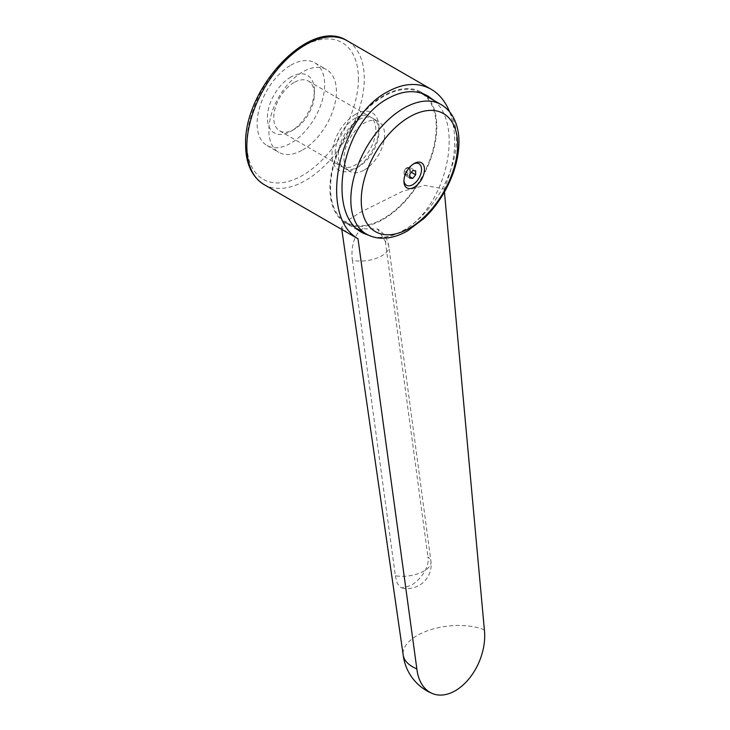 <?xml version="1.0" encoding="UTF-8"?>
<svg xmlns="http://www.w3.org/2000/svg" width="730" height="730" viewBox="0 0 730 730"><rect width="100%" height="100%" fill="white"/><g stroke="black" fill="none" stroke-linecap="round" stroke-linejoin="round"><path stroke-width="0.55" stroke-dasharray="3.65 2.74" d="M484.382 629.899A47.751 23.47 -6.5 0 0 417.177 635.52A47.751 23.47 -6.5 0 0 403.161 654.792A47.751 47.751 0 0 0 403.188 654.974M347.945 233.007L341.503 227.413L346.002 221.464L360.565 212.202L402.613 191.315L424.641 185.365L444.168 188.988L444.442 192.017M362.774 228.736C353.502 233.719 350.756 249.505 352.426 260.336A23.88 11.324 -7.6 0 0 377.209 257.964A23.88 11.324 -7.6 0 0 388.798 246.229A23.88 11.324 -7.6 0 0 385.33 241.338L377.437 228.937L362.774 228.736M395.359 575.751L396.928 582.522L399.493 586.674L401.874 587.924L410.506 585.67C419.65 580.596 429.87 567.83 427.953 556.935A23.88 11.324 172.4 0 1 430.965 561.507A23.88 11.324 172.4 0 1 419.759 573.087A23.88 11.324 172.4 0 1 395.359 575.751L352.426 260.336M449.607 111.845C457.892 134.785 456.077 160.5 444.168 188.988M290.878 65.171A47.751 27.567 -60 0 1 314.758 62.798A47.751 27.567 -60 0 1 322.076 101.069A47.751 27.567 -60 0 1 290.878 143.153A47.751 27.567 -60 0 1 267.007 145.516A47.751 27.567 -60 0 1 259.679 107.246A47.751 27.567 -60 0 1 290.878 65.171M302.621 149.933A47.751 27.567 120 0 0 333.82 107.848A47.751 27.567 120 0 0 326.502 69.587A47.751 27.567 120 0 0 302.621 71.951A47.751 27.567 120 0 0 271.432 114.026A47.751 27.567 120 0 0 278.75 152.296A47.751 27.567 120 0 0 302.621 149.933M433.967 100.457C465.065 125.706 445.364 208.47 402.987 230.589C392.275 236.666 382.027 238.683 372.245 236.648M426.329 96.05A75.573 43.636 -60 0 1 431.092 157.78A75.573 43.636 -60 0 1 383.378 219.265A75.573 43.636 -60 0 1 345.582 223.006A75.573 43.636 -60 0 1 334.002 162.452A75.573 43.636 -60 0 1 383.378 95.849A75.573 43.636 -60 0 1 421.164 92.108A75.573 43.636 -60 0 1 424.212 94.179M383.378 218.589A74.743 43.152 -60 0 1 346.002 222.294A74.743 43.152 -60 0 1 334.541 162.398A74.743 43.152 -60 0 1 383.378 96.524A74.743 43.152 -60 0 1 420.745 92.829A74.743 43.152 -60 0 1 432.206 152.725A74.743 43.152 -60 0 1 383.378 218.589M364.288 169.99A28.726 16.58 120 0 0 383.049 144.677A28.726 16.58 120 0 0 378.651 121.664A28.726 16.58 120 0 0 364.288 123.087A28.726 16.58 120 0 0 345.518 148.4A28.726 16.58 120 0 0 349.925 171.413A28.726 16.58 120 0 0 364.288 169.99M358.658 119.839A28.726 16.58 120 0 0 339.888 145.151A28.726 16.58 120 0 0 344.295 168.165A28.726 16.58 120 0 0 358.658 166.741L358.658 166.741A28.726 16.58 120 0 0 378.97 131.564A28.726 16.58 120 0 0 373.021 118.415A28.726 16.58 120 0 0 358.658 119.839M355.483 114.327A33.224 19.181 120 0 0 331.986 155.016A33.224 19.181 120 0 0 355.483 168.575L358.658 166.741L355.483 168.575A33.224 19.181 120 0 0 378.97 127.887A33.224 19.181 120 0 0 355.483 114.327M294.062 82.536A28.726 16.58 120 0 0 275.292 107.848A28.726 16.58 120 0 0 279.7 130.871A28.726 16.58 120 0 0 294.062 129.447L294.062 129.447A28.726 16.58 120 0 0 314.374 94.27A28.726 16.58 120 0 0 308.425 81.112A28.726 16.58 120 0 0 294.062 82.536M355.483 117.995A28.726 16.58 120 0 0 336.712 143.308A28.726 16.58 120 0 0 341.12 166.331A28.726 16.58 120 0 0 355.483 164.907A28.726 16.58 120 0 0 374.244 139.594A28.726 16.58 120 0 0 369.845 116.581A28.726 16.58 120 0 0 355.483 117.995M290.878 77.033A33.224 19.181 120 0 0 267.39 117.722A33.224 19.181 120 0 0 290.878 131.281L294.062 129.447L290.878 131.281A33.224 19.181 120 0 0 314.374 90.593A33.224 19.181 120 0 0 290.878 77.033M404.402 175.045L407.34 175.309L410.278 171.66L410.278 167.745L407.322 167.489L404.402 171.13L403.955 172.818L404.402 175.045L409.804 178.166M406.865 174.479A4.115 2.373 -60 0 1 403.955 172.791A4.115 2.373 -60 0 1 406.856 167.763A4.115 2.373 -60 0 1 406.865 167.763A4.115 2.373 -60 0 1 409.776 169.442A4.115 2.373 -60 0 1 406.865 174.479M403.955 180.356A12.447 7.191 -60 0 1 403.936 179.553A12.447 7.191 -60 0 1 412.705 164.359A12.447 7.191 -60 0 1 412.733 164.341A12.447 7.191 -60 0 1 413.408 163.985M404.402 171.13L409.804 174.251M406.856 167.763L412.733 170.592M410.278 167.745L415.671 170.857M410.278 171.66L411.373 172.289M407.34 175.309L409.804 176.733M385.33 241.338L427.953 556.935M264.041 184.562A83.047 47.952 120 0 0 305.56 180.447A83.047 47.952 120 0 0 364.288 78.73A83.047 47.952 120 0 0 347.088 40.707M366.314 234.02A74.743 43.152 120 0 0 403.69 230.315A74.743 43.152 120 0 0 456.542 138.773A74.743 43.152 120 0 0 441.057 104.554M358.412 78.73A78.895 45.552 -60 0 1 302.621 175.355A78.895 45.552 -60 0 1 246.84 143.153A78.895 45.552 -60 0 1 302.621 46.519A78.895 45.552 -60 0 1 358.412 78.73M341.795 229.448L341.503 227.413M314.758 62.798L326.502 69.587M363.002 233.062L345.582 223.006M346.002 222.294L356.979 228.627M344.295 168.165L349.925 171.413M279.7 130.871L341.12 166.331M403.936 179.553L403.927 181.25M412.705 164.359L414.166 163.511M314.374 94.27L314.374 90.593M308.425 81.112L369.845 116.581M378.97 131.564L378.97 127.887M373.021 118.415L378.651 121.664M420.745 92.829L421.219 93.102M427.953 96.031L421.164 92.108M267.007 145.516L278.75 152.296M401.874 587.924A23.88 23.88 0 0 0 430.965 561.507L388.798 246.229A23.88 23.88 0 0 0 377.437 228.937"/><path stroke-width="1.09" d="M403.161 654.792A47.751 23.47 -6.5 0 0 403.206 655.129A47.751 23.47 -6.5 0 0 416.848 668.89L358.001 238.737L347.945 233.007M358.001 238.737C318.088 216.226 337.716 117.639 387.219 91.971C403.371 82.992 418.016 82.088 431.165 89.252C439.259 94.006 445.409 101.543 449.607 111.845M372.245 236.648L363.002 233.062C324.859 214.456 341.959 122.311 387.968 98.504C402.659 90.328 415.981 89.507 427.953 96.031L433.967 100.457M361.25 200.421A68.145 39.347 120 0 0 409.43 228.244A68.145 39.347 120 0 0 457.619 144.786A68.145 39.347 120 0 0 409.43 116.964A68.145 39.347 120 0 0 361.25 200.421M414.202 163.493A14.536 8.395 120 0 0 414.166 163.511A14.536 8.395 120 0 0 403.927 181.25A14.536 8.395 120 0 0 414.202 187.227A14.536 8.395 120 0 0 424.477 169.424A14.536 8.395 120 0 0 414.202 163.493M413.408 163.985A12.447 7.191 -60 0 1 421.529 169.816A12.447 7.191 -60 0 1 412.733 184.672A12.447 7.191 -60 0 1 403.955 180.356M409.804 178.166L409.804 174.251L412.733 170.592L415.671 170.857L415.671 174.771L412.733 178.421L409.804 178.166M411.373 172.289L415.671 174.771M409.804 176.733L412.733 178.421M424.212 94.179A75.573 43.636 -60 0 1 426.329 96.05M444.442 192.017L484.382 629.899A47.751 31.144 -67.5 0 1 469.043 678.727A47.751 31.144 -67.5 0 1 432.306 693.5A47.751 31.144 -67.5 0 1 416.848 668.89M347.088 40.707A83.047 47.952 120 0 0 305.56 44.822A83.047 47.952 120 0 0 246.84 146.538A83.047 47.952 120 0 0 264.041 184.562C251.859 176.879 245.718 163.639 245.618 144.841C243.391 88.777 310.35 16.434 347.088 40.707L431.165 89.252M350.829 199.801A74.743 43.152 120 0 0 366.314 234.02C371.123 236.757 376.388 238.162 382.118 238.235L388.88 237.752C395.103 236.739 401.317 234.458 407.523 230.908L424.084 218.37C431.813 210.943 438.52 202.292 444.214 192.41C453.823 175.465 458.741 158.711 458.969 142.158C459.006 132.157 456.88 123.47 452.609 116.116C449.671 111.197 445.829 107.346 441.057 104.554A74.743 43.152 120 0 0 403.69 108.259A74.743 43.152 120 0 0 350.829 199.801M403.206 655.129L341.795 229.448M356.979 228.627L366.314 234.02M421.219 93.102L441.057 104.554M264.041 184.562L348.192 233.144M403.188 654.974A47.751 47.751 0 0 0 432.306 693.5"/></g></svg>
